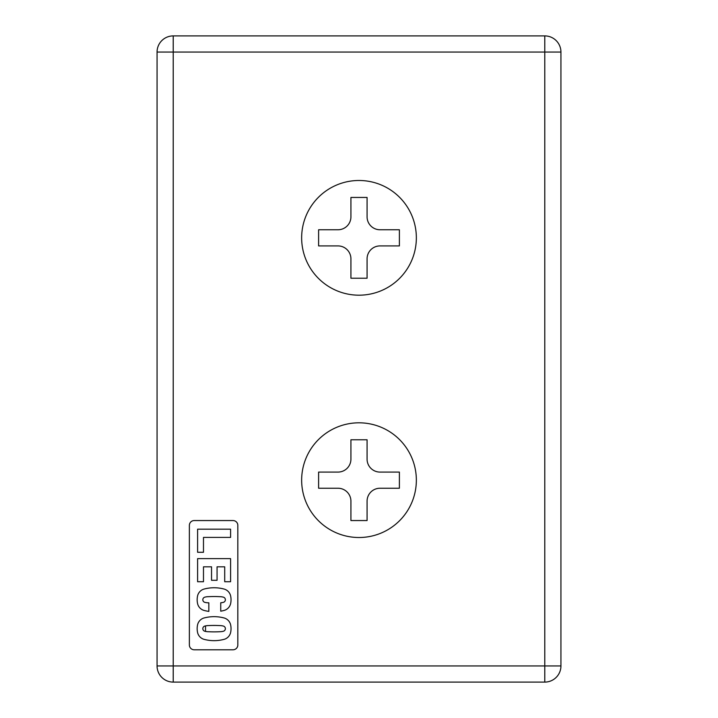 <?xml version="1.0" encoding="UTF-8"?>
<svg xmlns="http://www.w3.org/2000/svg" width="718" height="718" viewBox="0 0 718 718"><rect width="100%" height="100%" fill="white"/><g stroke="black" fill="none" stroke-linecap="round" stroke-linejoin="round"><path stroke-width="1.08" d="M219.699 596.676A14.27 14.27 0 0 1 223.567 597.214A2.684 2.684 0 0 1 223.567 602.285A2.684 2.684 0 0 0 223.567 597.214A14.27 14.27 0 0 0 219.699 596.676A14.27 14.27 0 0 0 219.609 596.685A14.27 14.27 0 0 1 219.699 596.676M220.74 602.779L220.74 611.18A38.754 38.754 0 0 0 224.635 610.291A9.244 9.244 0 0 0 230.487 604.143A17.815 17.815 0 0 0 230.487 595.357A9.244 9.244 0 0 0 224.635 589.209A38.754 38.754 0 0 0 203.553 589.209A9.244 9.244 0 0 0 197.71 595.357A17.815 17.815 0 0 0 197.71 604.143A9.244 9.244 0 0 0 203.553 610.291A38.754 38.754 0 0 0 208.848 611.395L208.848 602.815A14.961 14.961 0 0 1 204.63 602.285A14.961 14.961 0 0 0 208.848 602.815L208.848 611.395A38.754 38.754 0 0 1 203.553 610.291A9.244 9.244 0 0 1 197.71 604.143A17.815 17.815 0 0 1 197.71 595.357A9.244 9.244 0 0 1 203.553 589.209A38.754 38.754 0 0 1 224.635 589.209A9.244 9.244 0 0 1 230.487 595.357A17.815 17.815 0 0 1 230.487 604.143A9.244 9.244 0 0 1 224.635 610.291A38.754 38.754 0 0 1 220.74 611.18L220.74 602.779A14.961 14.961 0 0 0 223.567 602.285M204.63 597.214A14.27 14.27 0 0 1 208.489 596.676A14.27 14.27 0 0 0 204.63 597.214A2.684 2.684 0 0 0 204.63 602.285M544.783 52.055L173.218 52.055L173.218 665.945L544.783 665.945L544.783 52.055L560.938 52.055A16.155 16.155 0 0 0 544.783 35.9A16.155 16.155 0 0 1 560.938 52.055L544.783 52.055L544.783 35.9L544.783 682.1A16.155 16.155 0 0 0 560.938 665.945A16.155 16.155 0 0 1 544.783 682.1L173.218 682.1A16.155 16.155 0 0 1 157.062 665.945A16.155 16.155 0 0 0 173.218 682.1L173.218 665.945L157.062 665.945L157.062 52.055A16.155 16.155 0 0 1 173.218 35.9A16.155 16.155 0 0 0 157.062 52.055L173.218 52.055L173.218 35.9L544.783 35.9L173.218 35.9L173.218 52.055L544.783 52.055M194.219 520.55L232.991 520.55L194.219 520.55A4.846 4.846 0 0 0 189.373 525.396A4.846 4.846 0 0 1 194.219 520.55M237.837 525.396L237.837 644.943A4.846 4.846 0 0 1 232.991 649.79L194.219 649.79A4.846 4.846 0 0 1 189.373 644.943L189.373 525.396L189.373 644.943A4.846 4.846 0 0 0 194.219 649.79L232.991 649.79A4.846 4.846 0 0 0 237.837 644.943L237.837 525.396A4.846 4.846 0 0 0 232.991 520.55A4.846 4.846 0 0 1 237.837 525.396M416.35 237.837A57.35 57.35 0 0 1 359 295.188A57.35 57.35 0 0 1 301.65 237.837A57.35 57.35 0 0 1 359 180.487A57.35 57.35 0 0 1 416.35 237.837A57.35 57.35 0 0 0 359 180.487A57.35 57.35 0 0 0 301.65 237.837A57.35 57.35 0 0 0 359 295.188A57.35 57.35 0 0 0 416.35 237.837M416.35 480.162A57.35 57.35 0 0 1 359 537.513A57.35 57.35 0 0 1 301.65 480.162A57.35 57.35 0 0 1 359 422.812A57.35 57.35 0 0 1 416.35 480.162A57.35 57.35 0 0 0 359 422.812A57.35 57.35 0 0 0 301.65 480.162A57.35 57.35 0 0 0 359 537.513A57.35 57.35 0 0 0 416.35 480.162M224.635 618.117A38.754 38.754 0 0 0 214.099 616.654A38.754 38.754 0 0 1 224.635 618.117A9.244 9.244 0 0 1 230.487 624.265A17.815 17.815 0 0 1 230.487 633.052A9.244 9.244 0 0 1 224.635 639.2A38.754 38.754 0 0 1 203.553 639.2A9.244 9.244 0 0 1 197.71 633.052A17.815 17.815 0 0 1 197.71 624.265A17.815 17.815 0 0 0 197.71 633.052A9.244 9.244 0 0 0 203.553 639.2A38.754 38.754 0 0 0 224.635 639.2A9.244 9.244 0 0 0 230.487 633.052A17.815 17.815 0 0 0 230.487 624.265A9.244 9.244 0 0 0 224.635 618.117A38.754 38.754 0 0 0 203.553 618.117A9.244 9.244 0 0 0 197.71 624.265A9.244 9.244 0 0 1 203.553 618.117A38.754 38.754 0 0 1 214.099 616.654A38.754 38.754 0 0 0 203.553 618.117M214 625.432A96.679 96.679 0 0 1 219.412 625.584A14.961 14.961 0 0 1 219.6 625.584A14.961 14.961 0 0 0 219.412 625.584A96.679 96.679 0 0 0 208.579 625.584A14.27 14.27 0 0 0 204.63 626.123A2.684 2.684 0 0 0 204.63 631.194A2.684 2.684 0 0 1 204.63 626.123M223.567 626.123A2.684 2.684 0 0 1 223.567 631.194A2.684 2.684 0 0 0 223.567 626.123A14.961 14.961 0 0 0 219.6 625.584M219.609 631.723A98.429 98.429 0 0 1 208.579 631.723A98.429 98.429 0 0 0 219.609 631.723A14.27 14.27 0 0 0 223.567 631.194M217.06 566.816L224.707 566.816L217.06 566.816L217.06 580.297L211.541 580.297L211.541 566.816L203.481 566.816L203.481 581.724L197.603 581.724L197.603 558.622L230.586 558.622L197.603 558.622L197.603 581.724L203.481 581.724L203.481 566.816L211.541 566.816L211.541 580.297L217.06 580.297L217.06 566.816L224.707 566.816L224.707 581.724L230.586 581.724L230.586 558.622L230.586 581.724L224.707 581.724L224.707 566.816L224.707 581.724M197.603 529.184L230.586 529.184L230.586 537.414L203.481 537.414L203.481 552.277L197.603 552.277L197.603 529.184L197.603 552.277L203.481 552.277L203.481 537.414L230.586 537.414L230.586 529.184L197.603 529.184M219.609 596.685A98.429 98.429 0 0 0 208.579 596.685A14.27 14.27 0 0 0 208.489 596.676M224.635 639.2A9.244 9.244 0 0 0 230.487 633.052M203.481 566.816L211.541 566.816M204.63 631.194A14.27 14.27 0 0 0 208.579 631.723M560.938 665.945L173.218 665.945L173.218 682.1L544.783 682.1L544.783 665.945L560.938 665.945L560.938 52.055L560.938 665.945M367.077 501.164A12.924 12.924 0 0 1 380.001 488.24A12.924 12.924 0 0 0 367.077 501.164L367.077 520.55L350.923 520.55L350.923 501.164A12.924 12.924 0 0 0 337.998 488.24A12.924 12.924 0 0 1 350.923 501.164L350.923 520.55L367.077 520.55L367.077 501.164M380.001 472.085A12.924 12.924 0 0 1 367.077 459.161A12.924 12.924 0 0 0 380.001 472.085L399.387 472.085L399.387 488.24L380.001 488.24L399.387 488.24L399.387 472.085L380.001 472.085M350.923 459.161A12.924 12.924 0 0 1 337.998 472.085A12.924 12.924 0 0 0 350.923 459.161L350.923 439.775L367.077 439.775L367.077 459.161L367.077 439.775L350.923 439.775L350.923 459.161M337.998 245.915A12.924 12.924 0 0 1 350.923 258.839L350.923 278.225L367.077 278.225L367.077 258.839A12.924 12.924 0 0 1 380.001 245.915A12.924 12.924 0 0 0 367.077 258.839L367.077 278.225L350.923 278.225L350.923 258.839A12.924 12.924 0 0 0 337.998 245.915L318.613 245.915L318.613 229.76L337.998 229.76A12.924 12.924 0 0 0 350.923 216.836A12.924 12.924 0 0 1 337.998 229.76L318.613 229.76L318.613 245.915L337.998 245.915M380.001 229.76A12.924 12.924 0 0 1 367.077 216.836L367.077 197.45L350.923 197.45L350.923 216.836L350.923 197.45L367.077 197.45L367.077 216.836A12.924 12.924 0 0 0 380.001 229.76L399.387 229.76L399.387 245.915L380.001 245.915L399.387 245.915L399.387 229.76L380.001 229.76M205.528 625.899L205.528 631.418L205.528 625.899M173.218 665.945L173.218 52.055L157.062 52.055L157.062 665.945L173.218 665.945M337.998 488.24L318.613 488.24L318.613 472.085L337.998 472.085L318.613 472.085L318.613 488.24L337.998 488.24"/></g></svg>
